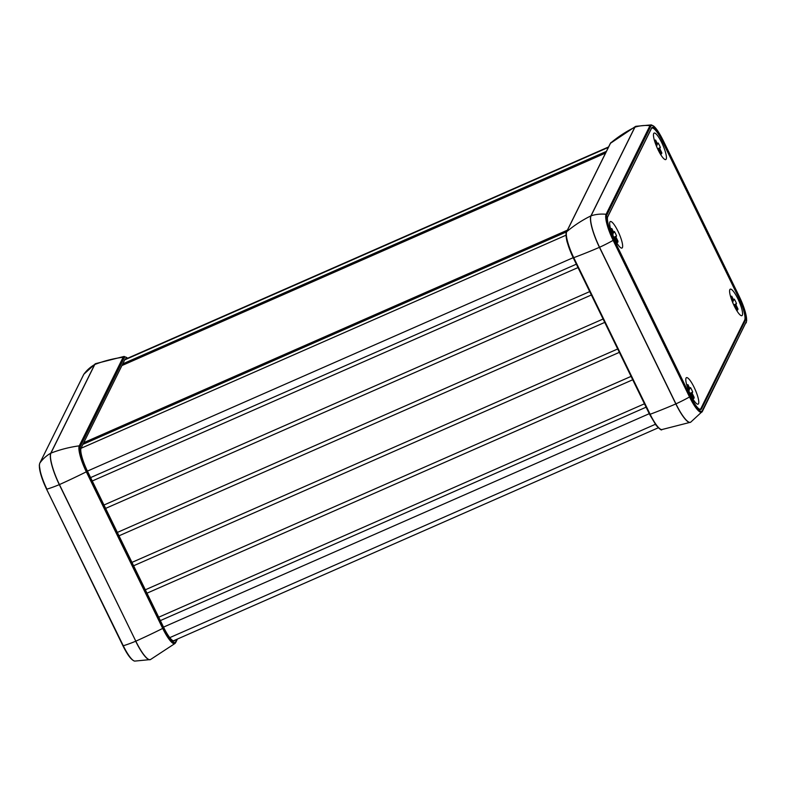 <?xml version="1.0" encoding="UTF-8"?>
<svg xmlns="http://www.w3.org/2000/svg" width="786" height="786" viewBox="0 0 786 786"><rect width="100%" height="100%" fill="white"/><g stroke="black" fill="none" stroke-linecap="round" stroke-linejoin="round"><path stroke-width="1.18" d="M122.754 363.869L606.379 151.384M566.539 231.87L82.913 444.355M646.092 407.187L160.354 620.596M644.441 403.798L158.703 617.216M632.72 379.776L146.982 593.184M631.07 376.386L145.331 589.795M619.348 352.354L133.61 565.773M617.698 348.974L131.96 562.383M604.739 322.398L119 535.816M603.088 319.018L117.35 532.427M591.367 294.986L105.629 508.395M589.716 291.596L103.978 505.015M577.995 267.574L92.257 480.983M576.344 264.184L90.606 477.593M83.748 442.665L567.374 230.18M121.918 365.559L605.544 153.074M613.945 239.475A20.151 4.392 -113.7 0 1 607.755 216.592L651.623 127.971A20.151 4.392 -113.7 0 1 652.213 127.361A20.151 4.392 -113.7 0 1 662.814 140.753L739.194 297.354A20.151 4.392 -113.7 0 1 745.393 320.236L701.525 408.848A20.151 4.392 -113.7 0 1 700.935 409.467A20.151 4.392 -113.7 0 1 690.324 396.075L613.945 239.475M126.507 358.74A20.151 4.392 66.3 0 0 125.573 358.73A20.151 4.392 66.3 0 0 124.984 359.349L81.115 447.971A20.151 4.392 66.3 0 0 87.315 470.853L163.694 627.454A20.151 4.392 66.3 0 0 174.296 640.845A20.151 4.392 66.3 0 0 174.895 640.226L174.924 640.158M614.357 238.423A14.482 3.164 -113.7 0 1 609.877 222.035A14.482 3.164 -113.7 0 1 619.044 233.521A14.482 3.164 -113.7 0 1 621.304 248.052A14.482 3.164 -113.7 0 1 614.357 238.423M734.291 306.059A14.482 3.164 -113.7 0 1 729.811 289.67A14.482 3.164 -113.7 0 1 738.978 301.156A14.482 3.164 -113.7 0 1 741.247 315.677A14.482 3.164 -113.7 0 1 734.291 306.059M690.491 394.533A14.482 3.164 -113.7 0 1 686.021 378.145A14.482 3.164 -113.7 0 1 695.188 389.63A14.482 3.164 -113.7 0 1 697.447 404.151A14.482 3.164 -113.7 0 1 690.491 394.533M658.147 149.949A14.482 3.164 -113.7 0 1 653.677 133.561A14.482 3.164 -113.7 0 1 662.844 145.046A14.482 3.164 -113.7 0 1 665.103 159.568A14.482 3.164 -113.7 0 1 658.147 149.949M607.549 217.182A20.102 4.382 -113.7 0 1 607.578 217.123L651.329 128.737A20.102 4.382 -113.7 0 1 651.918 128.118A20.102 4.382 -113.7 0 1 662.5 141.48L738.486 297.275A20.102 4.382 -113.7 0 1 744.666 320.099L700.915 408.484A20.102 4.382 -113.7 0 1 700.326 409.103A20.102 4.382 -113.7 0 1 699.088 408.966M656.526 146.334L656.978 145.41L654.993 141.333A7.555 1.651 -113.7 0 1 655.229 140.163A7.555 1.651 -113.7 0 1 655.612 140.075L657.607 144.152L658.177 142.993A7.555 1.651 -113.7 0 1 660.348 147.454L659.778 148.603L661.763 152.681A7.555 1.651 -113.7 0 1 661.281 153.958A7.555 1.651 -113.7 0 1 661.134 153.948L659.149 149.871L658.629 150.912M657.607 144.152L656.575 144.595M659.778 148.603L657.902 149.428M660.348 147.454L657.636 148.868M655.612 140.075L655.013 140.684M659.149 149.871L658.295 150.244M661.763 152.681L660.554 152.739M732.66 302.443L733.112 301.519L731.127 297.442A7.555 1.651 -113.7 0 1 731.363 296.273A7.555 1.651 -113.7 0 1 731.756 296.184L733.741 300.262L734.311 299.102A7.555 1.651 -113.7 0 1 736.492 303.563L735.912 304.713L737.907 308.79A7.555 1.651 -113.7 0 1 737.425 310.067A7.555 1.651 -113.7 0 1 737.278 310.057L735.293 305.98L734.772 307.021M733.741 300.262L732.719 300.704M735.912 304.713L734.036 305.538M736.492 303.563L733.77 304.968M731.756 296.184L731.147 296.794M735.293 305.98L734.438 306.353M737.907 308.79L736.688 308.849M688.86 390.917L689.322 389.994L687.328 385.916A7.555 1.651 -113.7 0 1 687.563 384.747A7.555 1.651 -113.7 0 1 687.956 384.659L689.941 388.736L690.521 387.577A7.555 1.651 -113.7 0 1 692.692 392.037L692.122 393.187L694.107 397.264A7.555 1.651 -113.7 0 1 693.625 398.541A7.555 1.651 -113.7 0 1 693.478 398.531L691.493 394.454L690.973 395.496M689.941 388.736L688.919 389.178M692.122 393.187L690.246 394.012M692.692 392.037L689.98 393.452M687.956 384.659L687.357 385.268M691.493 394.454L690.639 394.827M694.107 397.264L692.888 397.323M612.726 234.808L613.178 233.884L611.194 229.817A7.555 1.651 -113.7 0 1 611.429 228.647A7.555 1.651 -113.7 0 1 611.822 228.549L613.807 232.627L614.377 231.467A7.555 1.651 -113.7 0 1 616.548 235.928L615.978 237.077L617.963 241.155A7.555 1.651 -113.7 0 1 617.491 242.432A7.555 1.651 -113.7 0 1 617.344 242.422L615.35 238.345L614.839 239.396M613.807 232.627L612.785 233.069M615.978 237.077L614.102 237.903M616.548 235.928L613.837 237.343M615.35 238.345L614.505 238.718M617.963 241.155L616.755 241.214M608.344 147.404L124.719 359.88M649.265 413.691L163.527 627.11M573.171 257.68L87.433 471.089M565.999 235.22L80.978 448.315M566.352 233.128A21.91 4.775 66.3 0 0 573.22 257.71L573.751 257.67A22.882 4.991 -113.7 0 1 566.716 231.683A1.012 0.963 -153.7 0 0 566.48 231.988L610.349 143.366L635.55 126.428A27.707 6.042 66.3 0 0 634.793 127.253A125.947 120.906 -153.7 0 0 610.584 143.072A1.012 0.963 -153.7 0 0 610.349 143.366M573.249 257.788L649.59 414.36L650.13 414.271L573.751 257.67A125.947 22.087 154 0 0 599.443 247.335L675.822 403.925A27.707 6.042 66.3 0 0 690.344 422.367A27.707 6.042 66.3 0 0 690.501 422.298M635.707 126.359A27.707 6.042 66.3 0 0 635.55 126.428L635.864 126.3A27.697 6.042 -113.7 0 0 634.921 127.194A36.205 34.751 -153.7 0 1 649.953 125.681A1.012 0.963 26.3 0 1 650.779 126.251A22.096 4.824 -113.7 0 1 663.06 140.262L663.06 140.213C659.238 132.677 656.064 127.931 653.52 125.986L651.309 124.895A22.971 5.011 66.3 0 0 649.953 125.681L606.094 214.293A22.971 5.011 66.3 0 0 613.149 240.378L689.528 396.979A36.205 6.347 -26 0 1 675.95 403.866L675.822 403.925A125.947 22.087 -26 0 1 650.13 414.271A22.882 4.991 -113.7 0 0 661.861 429.569L690.658 422.22A27.697 6.042 -113.7 0 1 675.95 403.866L599.571 247.276A27.697 6.042 -113.7 0 1 591.062 215.816L634.921 127.194A1.012 0.963 -153.7 0 0 634.793 127.253L590.925 215.865A125.947 120.906 -153.7 0 0 566.716 231.683L610.584 143.072A22.882 4.991 -113.7 0 1 610.977 142.541M590.925 215.865A27.707 6.042 66.3 0 0 599.443 247.335L599.571 247.276A36.205 6.347 154 0 0 613.149 240.378L613.709 239.966A22.096 4.824 -113.7 0 1 606.91 214.863A1.012 0.963 -153.7 0 0 606.094 214.293A36.205 34.751 -153.7 0 0 591.062 215.816A1.012 0.963 -153.7 0 0 590.925 215.865M689.528 396.979A22.971 5.011 66.3 0 0 702.134 411.795A22.971 5.011 66.3 0 0 702.291 411.54A1.012 0.963 26.3 0 0 702.36 410.567A22.096 4.824 -113.7 0 1 690.088 396.557L689.528 396.979M746.16 322.918A1.012 0.963 -153.7 0 0 746.228 321.955L702.36 410.567M739.4 296.794L739.439 296.862A22.096 4.824 -113.7 0 1 746.228 321.955M663.06 140.262L739.439 296.862M690.088 396.557L613.709 239.966M606.91 214.863L650.779 126.251M700.08 409.486L701.525 408.848M744.381 320.678L745.393 320.236M738.644 297.589L739.194 297.354M662.264 140.999L662.814 140.753M163.478 627.896L162.702 628.417A22.882 4.991 66.3 0 0 175.023 643.459L175.651 642.634A1.012 0.963 -153.7 0 0 175.651 641.789A21.91 4.775 -113.7 0 1 163.478 627.896L87.099 471.295L86.322 471.826L162.702 628.417A125.947 22.087 -26 0 1 135.811 641.18L59.431 484.579A27.707 6.042 -113.7 0 1 50.923 453.119A1.012 0.963 -153.7 0 0 50.785 453.178A27.697 6.042 66.3 0 0 59.304 484.638L59.431 484.579A125.947 22.087 154 0 0 86.322 471.826A22.882 4.991 66.3 0 1 79.288 445.839A1.012 0.963 -153.7 0 1 80.359 446.409L124.227 357.797A1.012 0.963 -153.7 0 0 123.156 357.217L79.288 445.839A125.947 120.906 26.3 0 0 50.923 453.119L94.782 364.507A1.012 0.963 -153.7 0 0 94.654 364.566L50.785 453.178A36.205 34.751 26.3 0 0 39.84 463.082L83.709 374.46A1.012 0.963 -153.7 0 0 83.581 374.726M176.889 639.293L175.651 641.789M87.099 471.295A21.91 4.775 -113.7 0 1 80.359 446.409M124.227 357.797A21.91 4.775 -113.7 0 1 127.617 358.259M127.725 358.21L124.139 356.431A22.882 4.991 66.3 0 0 123.156 357.217A125.947 120.906 26.3 0 0 94.782 364.507A27.707 6.042 -113.7 0 1 95.656 363.633L95.342 363.78A27.697 6.042 66.3 0 0 94.654 364.566A36.205 34.751 26.3 0 0 83.709 374.46A22.971 5.011 -113.7 0 1 83.866 374.205L39.772 463.2A1.012 0.963 26.3 0 1 39.84 463.082A22.971 5.011 -113.7 0 0 46.905 489.157A36.205 6.347 154 0 0 59.304 484.638L135.811 641.18A27.707 6.042 -113.7 0 0 150.45 659.572L175.023 643.459M95.499 363.702A27.697 6.042 66.3 0 0 95.342 363.78L83.866 374.205M150.45 659.572L134.691 661.105A22.971 5.011 -113.7 0 1 123.284 645.758A36.205 6.347 -26 0 0 135.683 641.238A27.697 6.042 66.3 0 0 150.136 659.7A27.697 6.042 66.3 0 0 150.293 659.641M46.6 489.206L123.284 645.758L46.561 489.187L40.764 474.331L39.3 465.204L39.772 463.2A1.012 0.963 26.3 0 0 39.683 463.485M39.438 465.283A22.096 4.824 66.3 0 0 46.561 489.138L122.94 645.787A22.096 4.824 66.3 0 0 132.5 659.847M174.895 640.226L173.441 640.865M655.357 424.302L169.796 637.633M173.372 640.836L658.275 427.79M124.945 359.428L608.58 146.943M661.861 429.569C661.665 430.689 659.739 429.254 656.084 425.285L649.59 414.36L573.21 257.759L567.472 243.021C566.5 240.487 565.38 233.118 566.48 231.988M690.658 422.22L702.37 411.412L746.7 320.796L745.236 311.669L739.439 296.813L663.06 140.213M635.864 126.3L651.309 124.895M175.651 642.634L177.42 639.057M124.139 356.431L95.656 363.633M134.691 661.105C131.459 660.211 127.538 655.102 122.94 645.787M699.746 409.359L700.326 409.103"/></g></svg>
